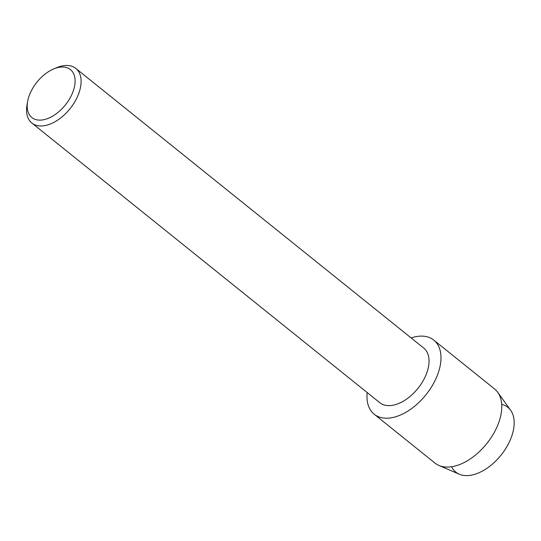 <?xml version="1.0" encoding="UTF-8"?>
<svg xmlns="http://www.w3.org/2000/svg" width="541" height="541" viewBox="0 0 541 541"><rect width="100%" height="100%" fill="white"/><g stroke="black" fill="none" stroke-linecap="round" stroke-linejoin="round"><path stroke-width="0.81" d="M501.703 404.398A41.549 24.595 128.8 0 1 510.346 439.765A41.549 24.595 128.8 0 1 471.583 475.106A41.549 24.595 128.8 0 1 451.6 466.734M53.796 68.903L56.852 67.632A35.05 20.754 128.8 0 1 62.499 65.894A35.05 20.754 128.8 0 1 75.794 68.403L423.731 348.066A35.05 20.754 128.8 0 1 423.813 379.539A35.05 20.754 128.8 0 1 393.104 405.209A35.05 20.754 128.8 0 1 379.816 402.707L31.872 123.044A35.05 20.754 128.8 0 1 27.05 104.711L27.632 101.458A30.776 18.218 128.8 0 1 53.796 68.903A30.776 18.218 128.8 0 1 58.753 67.375A30.776 18.218 128.8 0 1 73.853 89.109A30.776 18.218 128.8 0 1 43.537 119.757A30.776 18.218 128.8 0 1 27.632 101.458M392.225 417.625A47.554 28.152 128.8 0 1 367.19 392.563A47.554 28.152 128.8 0 0 374.189 414.223A47.554 28.152 128.8 0 0 392.225 417.625A47.554 28.152 128.8 0 0 439.069 370.274A47.554 28.152 128.8 0 0 415.738 336.691A47.554 28.152 128.8 0 1 433.774 340.093A47.554 28.152 128.8 0 1 433.889 382.798A47.554 28.152 128.8 0 1 392.225 417.625M411.113 337.915A47.554 28.152 128.8 0 1 415.738 336.691A47.554 28.152 128.8 0 0 411.113 337.915M75.794 68.403A35.05 20.754 128.8 0 1 75.875 99.882A35.05 20.754 128.8 0 1 45.167 125.553A35.05 20.754 128.8 0 1 31.872 123.044M433.774 340.093L494.569 388.959A47.554 28.152 128.8 0 1 497.734 392.306L510.65 410.294A41.549 24.595 128.8 0 1 506.342 447.549A41.549 24.595 128.8 0 1 471.583 475.106A41.549 24.595 128.8 0 1 459.282 474.207L438.94 465.456A47.554 28.152 128.8 0 1 434.984 463.089L374.189 414.223M497.734 392.306A47.554 28.152 128.8 0 1 492.81 434.95A47.554 28.152 128.8 0 1 453.02 466.491A47.554 28.152 128.8 0 1 438.94 465.456"/></g></svg>
